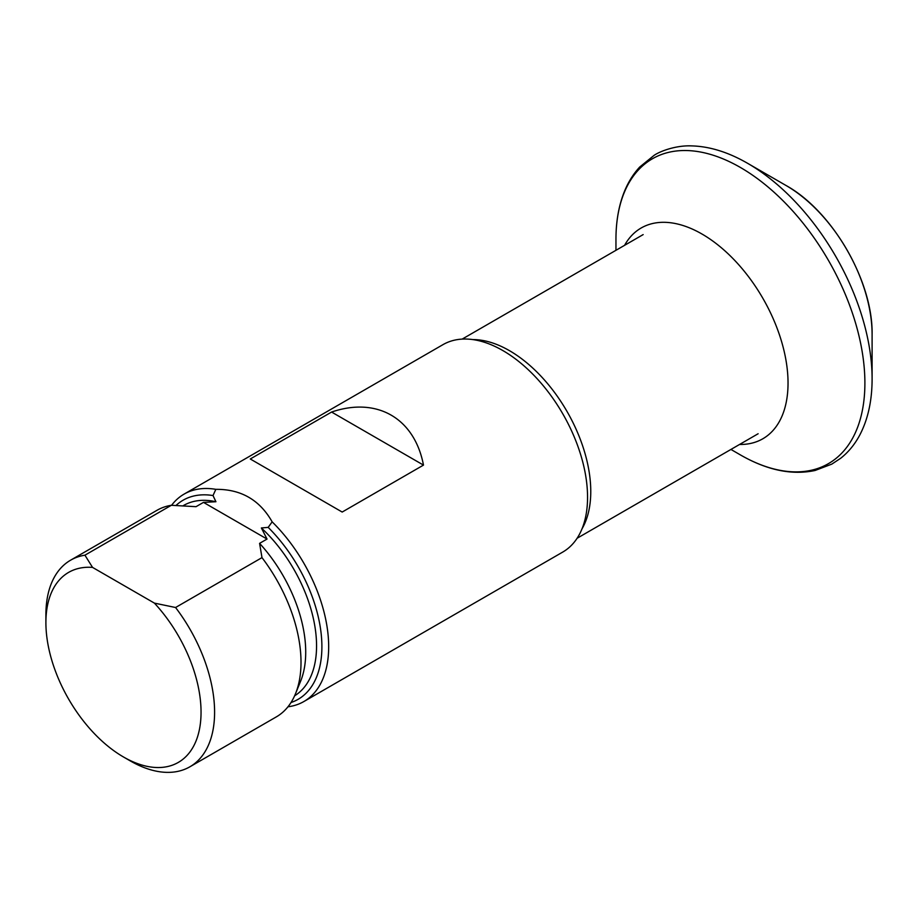 <?xml version="1.0" encoding="UTF-8"?>
<svg xmlns="http://www.w3.org/2000/svg" width="918" height="918" viewBox="0 0 918 918"><rect width="100%" height="100%" fill="white"/><g stroke="black" fill="none" stroke-linecap="round" stroke-linejoin="round"><path stroke-width="1.38" d="M872.1 334.531C873.11 281.482 832.5 211.151 786.06 185.505L747.631 163.324A176.026 101.634 60 0 1 872.1 378.904C872.089 400.271 868.118 418.723 860.177 434.26C855.151 443.968 848.657 451.966 840.704 458.254L831.811 464.118L815.127 470.464C791.97 475.421 767.069 470.245 740.424 454.926A176.026 101.634 60 0 0 864.894 383.07A176.026 101.634 60 0 0 740.424 167.478A176.026 101.634 60 0 0 615.955 239.346C615.955 223.097 618.284 208.432 622.932 195.373C626.914 184.254 632.513 174.799 639.731 167.007L654.109 155.349C660.053 151.218 676.073 145.193 691.644 145.893C709.683 146.387 728.341 152.193 747.631 163.324L786.06 185.505A121.681 70.25 60 0 1 872.1 334.531L872.1 378.904M92.534 567.393L154.408 603.115L175.567 607.509L261.986 557.628L259.587 543.364L267.035 539.061L261.366 527.965L268.182 527.38L272.153 521.849C259.76 499.954 240.986 489.11 215.833 489.34L213.022 495.548L215.925 501.733L203.486 502.375L196.027 506.679L171.333 505.29L84.926 555.183L92.534 567.393A109.701 63.342 -120 0 0 45.9 622.611A109.701 63.342 -120 0 0 123.471 756.971A109.701 63.342 -120 0 0 199.424 729.489A109.701 63.342 -120 0 0 154.408 603.115M175.567 607.509A119.283 68.873 60 0 1 189.888 766.794A119.283 68.873 60 0 1 130.241 760.884L123.471 756.971M45.9 622.611L45.9 614.785A119.283 68.873 60 0 1 70.606 560.187A119.283 68.873 60 0 1 84.926 555.183M171.333 505.29A119.283 68.873 -120 0 0 157.012 510.293L70.606 560.187M189.888 766.794L276.307 716.901A119.283 68.873 -120 0 0 295.458 693.847A119.283 68.873 -120 0 0 261.986 557.628M295.458 693.847L300.588 681.282A110.183 63.617 -120 0 0 259.587 543.364M215.925 501.733A110.183 63.617 -120 0 0 183.554 505.485L183.152 505.715M294.609 695.81A110.183 63.617 -120 0 0 261.366 527.965M213.022 495.548A114.98 66.383 -120 0 0 176.072 505.416M290.995 702.534A114.98 66.383 -120 0 0 320.841 631.033A114.98 66.383 -120 0 0 268.182 527.38M215.833 489.34A119.765 69.148 -120 0 0 184.105 494.102A119.765 69.148 -120 0 0 171.586 505.29M287.977 706.78A119.765 69.148 -120 0 0 303.869 701.536A119.765 69.148 -120 0 0 272.153 521.849M303.869 701.536L562.745 552.074A119.765 69.148 -120 0 0 572.304 432.458A119.765 69.148 -120 0 0 551.351 396.174A119.765 69.148 -120 0 0 442.981 344.64L184.105 494.102M423.485 465.105C414.488 418.172 377.034 396.553 331.582 412.044L250.281 458.989L342.184 512.049L423.485 465.105L331.582 412.044M203.486 502.375L267.035 539.061M250.281 458.989L342.184 512.049M624.584 245.324A121.681 70.25 60 0 1 701.995 234.033A121.681 70.25 60 0 1 785.854 359.558A121.681 70.25 60 0 1 739.564 444.461M472.85 339.591A114.98 66.383 60 0 1 566.957 411.356A114.98 66.383 60 0 1 582.058 528.734M730.935 449.441L740.424 454.926M615.955 250.304L615.955 239.346M643.162 234.595L462.144 339.109M758.13 433.744L577.124 538.246"/></g></svg>
